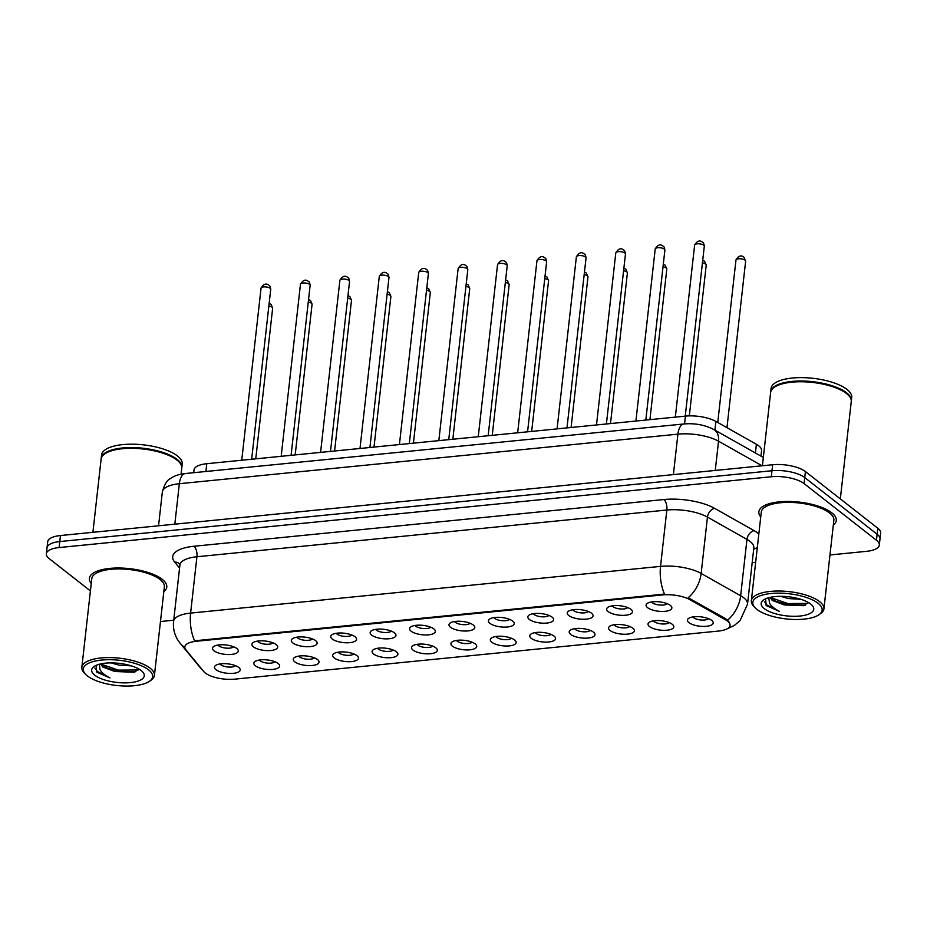 <?xml version="1.0" encoding="UTF-8"?>
<svg xmlns="http://www.w3.org/2000/svg" width="927" height="927" viewBox="0 0 927 927"><rect width="100%" height="100%" fill="white"/><g stroke="black" fill="none" stroke-linecap="round" stroke-linejoin="round"><path stroke-width="1.39" d="M608.182 611.588A12.978 4.716 6.4 0 1 607.892 607.301A12.978 4.716 6.4 0 1 619.236 605.69A12.978 4.716 6.4 0 1 630.951 609.329A12.978 4.716 6.4 0 1 631.646 609.966A12.978 4.716 6.4 0 1 624.891 615.296A12.978 4.716 6.4 0 1 608.182 611.588M612.202 605.852A8.111 2.943 -173.6 0 0 612.956 606.664A8.111 2.943 -173.6 0 0 620.812 608.981A8.111 2.943 -173.6 0 0 627.764 607.591M568.761 615.505A12.978 4.716 6.4 0 1 568.471 611.217A12.978 4.716 6.4 0 1 579.827 609.607A12.978 4.716 6.4 0 1 591.53 613.245A12.978 4.716 6.4 0 1 592.237 613.883A12.978 4.716 6.4 0 1 585.482 619.213A12.978 4.716 6.4 0 1 568.761 615.505M572.782 609.769A8.111 2.943 -173.6 0 0 573.535 610.58A8.111 2.943 -173.6 0 0 581.403 612.898A8.111 2.943 -173.6 0 0 588.344 611.507M529.352 619.433A12.978 4.716 6.4 0 1 529.05 615.134A12.978 4.716 6.4 0 1 540.406 613.523A12.978 4.716 6.4 0 1 552.121 617.162A12.978 4.716 6.4 0 1 552.816 617.799A12.978 4.716 6.4 0 1 546.061 623.129A12.978 4.716 6.4 0 1 529.352 619.433M533.373 613.686A8.111 2.943 -173.6 0 0 534.126 614.497A8.111 2.943 -173.6 0 0 541.982 616.814A8.111 2.943 -173.6 0 0 548.935 615.435M489.931 623.35A12.978 4.716 6.4 0 1 489.641 619.051A12.978 4.716 6.4 0 1 500.997 617.44A12.978 4.716 6.4 0 1 512.701 621.078A12.978 4.716 6.4 0 1 513.407 621.716A12.978 4.716 6.4 0 1 506.652 627.058A12.978 4.716 6.4 0 1 489.931 623.35M493.952 617.602A8.111 2.943 -173.6 0 0 494.705 618.413A8.111 2.943 -173.6 0 0 502.573 620.731A8.111 2.943 -173.6 0 0 509.514 619.352M450.522 627.266A12.978 4.716 6.4 0 1 450.221 622.979A12.978 4.716 6.4 0 1 461.576 621.368A12.978 4.716 6.4 0 1 473.28 625.007A12.978 4.716 6.4 0 1 473.987 625.644A12.978 4.716 6.4 0 1 467.231 630.974A12.978 4.716 6.4 0 1 450.522 627.266M454.543 621.519A8.111 2.943 -173.6 0 0 455.296 622.33A8.111 2.943 -173.6 0 0 463.152 624.647A8.111 2.943 -173.6 0 0 470.105 623.268M411.101 631.183A12.978 4.716 6.4 0 1 410.812 626.895A12.978 4.716 6.4 0 1 422.156 625.285A12.978 4.716 6.4 0 1 433.871 628.923A12.978 4.716 6.4 0 1 434.566 629.56A12.978 4.716 6.4 0 1 427.822 634.891A12.978 4.716 6.4 0 1 411.101 631.183M415.122 625.447A8.111 2.943 -173.6 0 0 415.875 626.258A8.111 2.943 -173.6 0 0 423.732 628.564A8.111 2.943 -173.6 0 0 430.684 627.185M371.681 635.099A12.978 4.716 6.4 0 1 371.391 630.812A12.978 4.716 6.4 0 1 382.747 629.201A12.978 4.716 6.4 0 1 394.45 632.84A12.978 4.716 6.4 0 1 395.157 633.477A12.978 4.716 6.4 0 1 388.401 638.807A12.978 4.716 6.4 0 1 371.681 635.099M375.713 629.363A8.111 2.943 -173.6 0 0 376.455 630.175A8.111 2.943 -173.6 0 0 384.323 632.492A8.111 2.943 -173.6 0 0 391.275 631.102M332.272 639.027A12.978 4.716 6.4 0 1 331.982 634.728A12.978 4.716 6.4 0 1 343.326 633.118A12.978 4.716 6.4 0 1 355.041 636.756A12.978 4.716 6.4 0 1 355.736 637.394A12.978 4.716 6.4 0 1 348.981 642.724A12.978 4.716 6.4 0 1 332.272 639.027M336.292 633.28A8.111 2.943 -173.6 0 0 337.046 634.091A8.111 2.943 -173.6 0 0 344.902 636.409A8.111 2.943 -173.6 0 0 351.854 635.03M292.851 642.944A12.978 4.716 6.4 0 1 292.561 638.645A12.978 4.716 6.4 0 1 303.917 637.034A12.978 4.716 6.4 0 1 315.62 640.673A12.978 4.716 6.4 0 1 316.327 641.31A12.978 4.716 6.4 0 1 309.572 646.64A12.978 4.716 6.4 0 1 292.851 642.944M296.872 637.197A8.111 2.943 -173.6 0 0 297.625 638.008A8.111 2.943 -173.6 0 0 305.493 640.325A8.111 2.943 -173.6 0 0 312.434 638.946M253.442 646.861A12.978 4.716 6.4 0 1 253.141 642.562A12.978 4.716 6.4 0 1 264.496 640.951A12.978 4.716 6.4 0 1 276.211 644.601A12.978 4.716 6.4 0 1 276.906 645.238A12.978 4.716 6.4 0 1 270.151 650.569A12.978 4.716 6.4 0 1 253.442 646.861M257.463 641.113A8.111 2.943 -173.6 0 0 258.216 641.924A8.111 2.943 -173.6 0 0 266.072 644.242A8.111 2.943 -173.6 0 0 273.025 642.863M214.021 650.777A12.978 4.716 6.4 0 1 213.731 646.49A12.978 4.716 6.4 0 1 225.076 644.879A12.978 4.716 6.4 0 1 236.791 648.518A12.978 4.716 6.4 0 1 237.497 649.155A12.978 4.716 6.4 0 1 230.742 654.485A12.978 4.716 6.4 0 1 214.021 650.777M218.042 645.03A8.111 2.943 -173.6 0 0 218.795 645.841A8.111 2.943 -173.6 0 0 226.663 648.158A8.111 2.943 -173.6 0 0 233.604 646.779M647.591 607.672A12.978 4.716 6.4 0 1 647.301 603.384A12.978 4.716 6.4 0 1 658.657 601.774A12.978 4.716 6.4 0 1 670.36 605.412A12.978 4.716 6.4 0 1 671.067 606.049A12.978 4.716 6.4 0 1 664.311 611.38A12.978 4.716 6.4 0 1 647.591 607.672M651.623 601.924A8.111 2.943 -173.6 0 0 652.365 602.735A8.111 2.943 -173.6 0 0 660.233 605.053A8.111 2.943 -173.6 0 0 667.185 603.674M649.526 626.571A12.978 4.716 6.4 0 1 649.236 622.284A12.978 4.716 6.4 0 1 660.58 620.673A12.978 4.716 6.4 0 1 672.295 624.311A12.978 4.716 6.4 0 1 672.99 624.949A12.978 4.716 6.4 0 1 666.246 630.279A12.978 4.716 6.4 0 1 649.526 626.571M653.547 620.835A8.111 2.943 -173.6 0 0 654.3 621.646A8.111 2.943 -173.6 0 0 662.156 623.964A8.111 2.943 -173.6 0 0 669.109 622.573M610.105 630.499A12.978 4.716 6.4 0 1 609.815 626.2A12.978 4.716 6.4 0 1 621.171 624.589A12.978 4.716 6.4 0 1 632.874 628.228A12.978 4.716 6.4 0 1 633.581 628.865A12.978 4.716 6.4 0 1 626.826 634.195A12.978 4.716 6.4 0 1 610.105 630.499M614.137 624.752A8.111 2.943 -173.6 0 0 614.891 625.563A8.111 2.943 -173.6 0 0 622.747 627.88A8.111 2.943 -173.6 0 0 629.7 626.501M570.696 634.416A12.978 4.716 6.4 0 1 570.406 630.117A12.978 4.716 6.4 0 1 581.75 628.506A12.978 4.716 6.4 0 1 593.465 632.144A12.978 4.716 6.4 0 1 594.161 632.782A12.978 4.716 6.4 0 1 587.417 638.112A12.978 4.716 6.4 0 1 570.696 634.416M574.717 628.668A8.111 2.943 -173.6 0 0 575.47 629.479A8.111 2.943 -173.6 0 0 583.326 631.797A8.111 2.943 -173.6 0 0 590.279 630.418M531.275 638.332A12.978 4.716 6.4 0 1 530.986 634.045A12.978 4.716 6.4 0 1 542.341 632.423A12.978 4.716 6.4 0 1 554.045 636.073A12.978 4.716 6.4 0 1 554.752 636.71A12.978 4.716 6.4 0 1 547.996 642.04A12.978 4.716 6.4 0 1 531.275 638.332M535.296 632.585A8.111 2.943 -173.6 0 0 536.049 633.396A8.111 2.943 -173.6 0 0 543.917 635.713A8.111 2.943 -173.6 0 0 550.858 634.335M491.866 642.249A12.978 4.716 6.4 0 1 491.577 637.961A12.978 4.716 6.4 0 1 502.921 636.351A12.978 4.716 6.4 0 1 514.636 639.989A12.978 4.716 6.4 0 1 515.331 640.627A12.978 4.716 6.4 0 1 508.575 645.957A12.978 4.716 6.4 0 1 491.866 642.249M495.887 636.501A8.111 2.943 -173.6 0 0 496.64 637.312A8.111 2.943 -173.6 0 0 504.497 639.63A8.111 2.943 -173.6 0 0 511.449 638.251M452.446 646.165A12.978 4.716 6.4 0 1 452.156 641.878A12.978 4.716 6.4 0 1 463.512 640.267A12.978 4.716 6.4 0 1 475.215 643.906A12.978 4.716 6.4 0 1 475.922 644.543A12.978 4.716 6.4 0 1 469.166 649.873A12.978 4.716 6.4 0 1 452.446 646.165M456.466 640.43A8.111 2.943 -173.6 0 0 457.22 641.241A8.111 2.943 -173.6 0 0 465.087 643.547A8.111 2.943 -173.6 0 0 472.028 642.168M413.036 650.082A12.978 4.716 6.4 0 1 412.735 645.795A12.978 4.716 6.4 0 1 424.091 644.184A12.978 4.716 6.4 0 1 435.794 647.822A12.978 4.716 6.4 0 1 436.501 648.46A12.978 4.716 6.4 0 1 429.746 653.79A12.978 4.716 6.4 0 1 413.036 650.082M417.057 644.346A8.111 2.943 -173.6 0 0 417.81 645.157A8.111 2.943 -173.6 0 0 425.667 647.475A8.111 2.943 -173.6 0 0 432.619 646.084M373.616 654.01A12.978 4.716 6.4 0 1 373.326 649.711A12.978 4.716 6.4 0 1 384.67 648.1A12.978 4.716 6.4 0 1 396.385 651.739A12.978 4.716 6.4 0 1 397.08 652.376A12.978 4.716 6.4 0 1 390.337 657.707A12.978 4.716 6.4 0 1 373.616 654.01M377.637 648.263A8.111 2.943 -173.6 0 0 378.39 649.074A8.111 2.943 -173.6 0 0 386.246 651.391A8.111 2.943 -173.6 0 0 393.199 650.012M334.195 657.927A12.978 4.716 6.4 0 1 333.905 653.628A12.978 4.716 6.4 0 1 345.261 652.017A12.978 4.716 6.4 0 1 356.965 655.656A12.978 4.716 6.4 0 1 357.671 656.293A12.978 4.716 6.4 0 1 350.916 661.635A12.978 4.716 6.4 0 1 334.195 657.927M338.228 652.179A8.111 2.943 -173.6 0 0 338.981 652.99A8.111 2.943 -173.6 0 0 346.837 655.308A8.111 2.943 -173.6 0 0 353.79 653.929M294.786 661.843A12.978 4.716 6.4 0 1 294.496 657.556A12.978 4.716 6.4 0 1 305.84 655.934A12.978 4.716 6.4 0 1 317.555 659.584A12.978 4.716 6.4 0 1 318.251 660.221A12.978 4.716 6.4 0 1 311.495 665.551A12.978 4.716 6.4 0 1 294.786 661.843M298.807 656.096A8.111 2.943 -173.6 0 0 299.56 656.907A8.111 2.943 -173.6 0 0 307.416 659.224A8.111 2.943 -173.6 0 0 314.369 657.846M255.365 665.76A12.978 4.716 6.4 0 1 255.076 661.472A12.978 4.716 6.4 0 1 266.431 659.862A12.978 4.716 6.4 0 1 278.135 663.5A12.978 4.716 6.4 0 1 278.842 664.138A12.978 4.716 6.4 0 1 272.086 669.468A12.978 4.716 6.4 0 1 255.365 665.76M259.386 660.024A8.111 2.943 -173.6 0 0 260.139 660.824A8.111 2.943 -173.6 0 0 268.007 663.141A8.111 2.943 -173.6 0 0 274.948 661.762M215.956 669.676A12.978 4.716 6.4 0 1 215.667 665.389A12.978 4.716 6.4 0 1 227.011 663.778A12.978 4.716 6.4 0 1 238.726 667.417A12.978 4.716 6.4 0 1 239.421 668.054A12.978 4.716 6.4 0 1 232.665 673.384A12.978 4.716 6.4 0 1 215.956 669.676M219.977 663.941A8.111 2.943 -173.6 0 0 220.73 664.752A8.111 2.943 -173.6 0 0 228.587 667.069A8.111 2.943 -173.6 0 0 235.539 665.679M688.946 622.654A12.978 4.716 6.4 0 1 688.645 618.367A12.978 4.716 6.4 0 1 700.001 616.756A12.978 4.716 6.4 0 1 711.704 620.395A12.978 4.716 6.4 0 1 712.411 621.032A12.978 4.716 6.4 0 1 705.656 626.362A12.978 4.716 6.4 0 1 688.946 622.654M692.967 616.918A8.111 2.943 -173.6 0 0 693.72 617.73A8.111 2.943 -173.6 0 0 701.577 620.036A8.111 2.943 -173.6 0 0 708.529 618.657M193.708 472.7L194.021 469.943A24.345 8.841 6.4 0 1 206.779 463.709L685.424 416.119A24.345 8.841 6.4 0 1 715.887 421.426L756.409 444.288A24.345 8.841 6.4 0 1 758.715 445.806A24.345 8.841 6.4 0 1 761.565 450.649L760.951 456.107M725.412 619.711A21.912 7.961 6.4 0 1 727.498 621.078A21.912 7.961 6.4 0 1 730.059 625.424A21.912 7.961 6.4 0 1 718.576 631.044L234.763 679.143A21.912 7.961 6.4 0 1 203.778 671.565L185.898 649.815A21.912 7.961 6.4 0 1 184.821 646.884A21.912 7.961 6.4 0 1 196.315 641.275L662.55 594.925A21.912 7.961 6.4 0 1 689.966 599.699L725.412 619.711L725.54 618.622L728.877 621.681M831.728 512.77A38.946 14.148 -173.6 0 0 788.912 501.461A38.946 14.148 -173.6 0 0 758.865 511.82A38.946 14.148 -173.6 0 0 760.743 516.988A38.946 14.148 -173.6 0 1 758.865 511.82A38.946 14.148 -173.6 0 1 788.912 501.461A38.946 14.148 -173.6 0 1 831.728 512.77A38.946 14.148 -173.6 0 1 836.281 520.51A38.946 14.148 -173.6 0 0 831.728 512.77M162.225 579.329A38.946 14.148 -173.6 0 0 119.421 568.019A38.946 14.148 -173.6 0 0 89.374 578.378A38.946 14.148 -173.6 0 0 91.24 583.547A38.946 14.148 -173.6 0 1 89.374 578.378A38.946 14.148 -173.6 0 1 119.421 568.019A38.946 14.148 -173.6 0 1 162.225 579.329A38.946 14.148 -173.6 0 1 166.779 587.069A38.946 14.148 -173.6 0 0 162.225 579.329M727.579 620.163L727.591 620.175A28.401 20.116 119.4 0 0 740.65 595.748A32.457 11.784 6.4 0 1 743.732 597.776A32.457 11.784 6.4 0 1 747.521 604.219L753.848 547.88A32.457 11.784 -173.6 0 0 750.047 541.426A32.457 11.784 -173.6 0 0 746.965 539.398L707.463 517.104A32.457 11.784 -173.6 0 0 666.849 510.035L196.93 556.756A32.457 11.784 -173.6 0 0 179.908 565.064L180.093 564.427M829.966 554.96L866.536 551.333A24.345 8.841 -173.6 0 0 879.306 545.099L880.65 533.071A24.345 8.841 -173.6 0 0 877.799 528.239L805.424 471.565A24.345 8.841 -173.6 0 0 772.643 464.74L60.464 535.539L59.791 541.553A24.345 8.841 -173.6 0 0 47.022 547.787A24.345 8.841 -173.6 0 1 59.791 541.553L771.971 470.742L59.791 541.553L59.108 547.556A24.345 8.841 -173.6 0 0 46.35 553.79A24.345 8.841 -173.6 0 0 49.201 558.633L90.417 590.905M805.424 471.565L804.752 477.567A24.345 8.841 -173.6 0 0 771.971 470.742A24.345 8.841 -173.6 0 1 804.752 477.567L877.127 534.253L804.752 477.567L804.068 483.581A24.345 8.841 -173.6 0 0 771.299 476.756L59.108 547.556M879.978 539.085A24.345 8.841 -173.6 0 0 877.127 534.253A24.345 8.841 -173.6 0 1 879.978 539.085M184.821 647.44A28.401 24.786 140.6 0 1 180.07 643.153L177.81 640.001C174.322 634.3 172.909 628.112 173.592 621.414A32.457 11.784 6.4 0 1 190.603 613.095A28.401 13.43 -95.7 0 0 194.589 640.812L664.52 594.091A28.401 13.43 84.3 0 1 660.534 566.385A32.457 11.784 6.4 0 1 701.148 573.454A28.401 20.116 119.4 0 1 688.193 597.764L725.54 618.622M833.315 525.122A38.946 14.148 -173.6 0 0 836.281 520.51A38.946 14.148 -173.6 0 1 833.315 525.122M163.812 591.693A38.946 14.148 -173.6 0 0 166.779 587.069A38.946 14.148 -173.6 0 1 163.812 591.693M160.464 621.53L173.72 620.209M752.179 562.701L755.656 562.353M879.306 545.099A24.345 8.841 -173.6 0 0 876.455 540.256L804.068 483.581M60.464 535.539A24.345 8.841 -173.6 0 0 47.694 541.774L46.35 553.79M756.872 609.363A34.89 12.677 -173.6 0 0 788.332 619.143A34.89 12.677 -173.6 0 0 818.842 614.81A34.89 12.677 -173.6 0 0 818.054 603.28A34.89 12.677 -173.6 0 0 773.13 593.326A34.89 12.677 -173.6 0 0 754.984 607.648A34.89 12.677 -173.6 0 0 756.872 609.363M818.842 614.81L820.465 613.709A36.512 13.268 -173.6 0 0 823.918 608.888A36.512 13.268 -173.6 0 0 819.642 601.635A36.512 13.268 -173.6 0 0 779.514 591.032A36.512 13.268 -173.6 0 0 751.345 600.742A36.512 13.268 -173.6 0 0 753.639 606.212L754.984 607.648M823.918 608.888L833.86 520.232A36.512 13.268 -173.6 0 0 829.595 512.979A36.512 13.268 -173.6 0 0 789.456 502.376A36.512 13.268 -173.6 0 0 761.287 512.098L751.345 600.742M840.337 498.9L851.253 401.611A40.568 14.739 -173.6 0 0 848.703 395.539A40.568 14.739 -173.6 0 0 846.502 393.546A40.568 14.739 -173.6 0 0 809.92 382.167A40.568 14.739 -173.6 0 0 774.439 387.208A40.568 14.739 -173.6 0 0 770.615 392.561L762.4 465.748M848.529 395.354A40.162 14.589 -173.6 0 0 848.367 395.18A40.162 14.589 -173.6 0 0 846.189 393.21A40.162 14.589 -173.6 0 0 809.966 381.947A40.162 14.589 -173.6 0 0 774.856 386.93A40.162 14.589 -173.6 0 0 774.648 387.069M851.276 401.229A40.568 14.739 -173.6 0 0 851.334 400.858A40.568 14.739 -173.6 0 0 846.594 392.793A40.568 14.739 -173.6 0 0 801.994 381.009A40.568 14.739 -173.6 0 0 770.696 391.808A40.568 14.739 -173.6 0 0 770.673 392.191M851.334 400.858L851.716 397.474A40.568 14.739 -173.6 0 0 846.965 389.421A40.568 14.739 -173.6 0 0 802.376 377.637A40.568 14.739 -173.6 0 0 771.079 388.425L770.696 391.808M770.082 597.37L772.226 600.406L784.277 604.949L776.328 601.878L770.882 597.208M800.847 599.306L788.495 598.564L780.604 596.328M765.644 598.796L766.142 605.551L779.456 611.356C774.624 608.935 771.322 606.212 769.537 603.176L768.889 598.413M810.661 604.01A26.454 9.606 -173.6 0 0 786.803 596.594A26.454 9.606 -173.6 0 0 763.663 599.885A26.454 9.606 -173.6 0 0 764.265 608.622A26.454 9.606 -173.6 0 0 798.332 616.177A26.454 9.606 -173.6 0 0 812.087 605.308A26.454 9.606 -173.6 0 0 810.661 604.01M784.277 604.949L803.813 605.679L808.217 602.399M779.456 611.356L766.872 604.949L764.416 601.461M807.823 603.407L787.985 603.57L771.287 597.845M805.32 605.169L787.846 604.763L774.59 600.835M87.37 675.922A34.89 12.677 -173.6 0 0 118.841 685.702A34.89 12.677 -173.6 0 0 149.34 681.368A34.89 12.677 -173.6 0 0 148.563 669.839A34.89 12.677 -173.6 0 0 103.639 659.885A34.89 12.677 -173.6 0 0 85.481 674.207A34.89 12.677 -173.6 0 0 87.37 675.922M149.34 681.368L150.974 680.267A36.512 13.268 -173.6 0 0 154.415 675.447A36.512 13.268 -173.6 0 0 150.151 668.193A36.512 13.268 -173.6 0 0 110.012 657.591A36.512 13.268 -173.6 0 0 81.843 667.313A36.512 13.268 -173.6 0 0 84.137 672.77L85.481 674.207M154.415 675.447L164.369 586.791A36.512 13.268 -173.6 0 0 160.093 579.537A36.512 13.268 -173.6 0 0 119.954 568.935A36.512 13.268 -173.6 0 0 91.785 578.657L81.843 667.313M181.078 474.172L181.75 468.17A40.568 14.739 -173.6 0 0 179.201 462.098A40.568 14.739 -173.6 0 0 177.011 460.105A40.568 14.739 -173.6 0 0 140.417 448.738A40.568 14.739 -173.6 0 0 104.948 453.767A40.568 14.739 -173.6 0 0 101.113 459.12L92.909 532.318M179.027 461.913A40.162 14.589 -173.6 0 0 178.865 461.739A40.162 14.589 -173.6 0 0 176.698 459.769A40.162 14.589 -173.6 0 0 140.475 448.506A40.162 14.589 -173.6 0 0 105.354 453.488A40.162 14.589 -173.6 0 0 105.157 453.627M181.785 467.787A40.568 14.739 -173.6 0 0 181.843 467.417A40.568 14.739 -173.6 0 0 177.092 459.352A40.568 14.739 -173.6 0 0 132.503 447.567A40.568 14.739 -173.6 0 0 101.194 458.367A40.568 14.739 -173.6 0 0 101.17 458.749M181.843 467.417L182.213 464.033A40.568 14.739 -173.6 0 0 177.474 455.98A40.568 14.739 -173.6 0 0 132.874 444.195A40.568 14.739 -173.6 0 0 101.576 454.995L101.194 458.367M100.591 663.929L102.723 666.965L114.774 671.507L106.825 668.437L101.379 663.767M131.356 665.864L118.992 665.122L111.101 662.886M96.153 665.354L96.64 672.11L109.965 677.915C105.133 675.505 101.819 672.77 100.035 669.734L99.398 664.972M141.159 670.569A26.454 9.606 -173.6 0 0 117.3 663.153A26.454 9.606 -173.6 0 0 94.172 666.443A26.454 9.606 -173.6 0 0 94.763 675.192A26.454 9.606 -173.6 0 0 128.83 682.736A26.454 9.606 -173.6 0 0 142.596 671.866A26.454 9.606 -173.6 0 0 141.159 670.569M114.774 671.507L134.311 672.237L138.714 668.958M109.965 677.915L97.381 671.507L94.913 668.031M138.32 669.966L118.482 670.128L101.785 664.404M135.817 671.727L118.355 671.322L105.087 667.394M755.424 452.99L756.409 444.288M196.315 641.275L196.397 640.534M662.55 594.925L662.631 594.184M689.966 599.699L690.094 598.61M714.914 430.128L715.887 421.426M684.555 423.906L685.424 416.119M205.91 471.484L206.779 463.709M179.571 568.031L174.67 562.063A40.568 14.739 6.4 0 1 193.963 546.258L663.883 499.537A40.568 14.739 6.4 0 1 714.659 508.378A8.111 5.747 -60.6 0 0 707.463 517.104L701.148 573.454L740.65 595.748L746.965 539.398A8.111 5.747 -60.6 0 1 754.161 530.673A40.568 14.739 6.4 0 1 758.842 533.894M193.963 546.258A8.111 3.835 84.3 0 1 196.93 556.756L190.603 613.095L660.534 566.385L666.849 510.035A8.111 3.835 84.3 0 0 663.883 499.537M202.376 669.85A28.401 24.786 140.6 0 1 200 667.394L180.07 643.153M714.659 508.378L754.161 530.673M757.301 547.59A40.568 14.739 6.4 0 1 753.697 549.155M876.455 540.256L877.799 528.239M771.299 476.756L772.643 464.74M179.85 564.149A8.111 7.08 -39.4 0 0 174.67 562.063M762.075 465.783L718.541 441.217L715.262 470.441M683.929 423.963A16.234 7.671 84.3 0 0 677.915 434.149L179.351 483.709A32.457 11.784 -173.6 0 0 162.341 492.017C164.473 484.346 167.196 479.85 170.522 478.517C174.056 475.899 179.004 474.242 185.365 473.523L683.929 423.963C694.787 423.036 704.752 424.879 713.825 429.514A16.234 11.495 119.4 0 1 718.541 441.217A32.457 11.784 -173.6 0 0 677.915 434.149L673.384 474.601M185.365 473.523A16.234 7.671 84.3 0 0 179.351 483.709L174.821 524.172M745.076 260.174A4.867 1.773 -173.6 0 0 739.723 258.76A4.867 1.773 -173.6 0 0 735.968 260.058C738.518 255.725 741.206 254.821 744.022 257.335L745.644 261.147A4.867 1.773 -173.6 0 0 745.076 260.174M694.624 245.076C697.174 240.742 699.862 239.838 702.678 242.353C703.373 242.399 703.906 243.662 704.3 246.165A4.867 1.773 -173.6 0 0 703.732 245.191A4.867 1.773 -173.6 0 0 698.379 243.778A4.867 1.773 -173.6 0 0 694.624 245.076L675.331 417.127M702.712 260.348L704.601 261.252L706.235 265.064A4.867 1.773 -173.6 0 0 705.667 264.091A4.867 1.773 -173.6 0 0 702.423 262.886M663.292 264.265L665.192 265.18L666.814 268.981A4.867 1.773 -173.6 0 0 666.246 268.019A4.867 1.773 -173.6 0 0 663.014 266.802M623.883 268.181L625.771 269.097L627.405 272.897A4.867 1.773 -173.6 0 0 626.826 271.935A4.867 1.773 -173.6 0 0 623.593 270.719M584.462 272.098L586.362 273.013L587.985 276.814A4.867 1.773 -173.6 0 0 587.417 275.852A4.867 1.773 -173.6 0 0 584.184 274.635M655.215 248.992C657.764 244.658 660.441 243.755 663.257 246.269C663.952 246.315 664.497 247.579 664.891 250.081A4.867 1.773 -173.6 0 0 664.311 249.108A4.867 1.773 -173.6 0 0 658.97 247.694A4.867 1.773 -173.6 0 0 655.215 248.992L635.91 421.043M615.795 252.909C618.344 248.575 621.032 247.671 623.848 250.186C624.543 250.232 625.076 251.495 625.47 253.998A4.867 1.773 -173.6 0 0 624.902 253.036A4.867 1.773 -173.6 0 0 619.549 251.623A4.867 1.773 -173.6 0 0 615.795 252.909L596.501 424.96M576.374 256.837C578.923 252.492 581.611 251.588 584.427 254.114C585.122 254.149 585.667 255.423 586.049 257.915A4.867 1.773 -173.6 0 0 585.482 256.953A4.867 1.773 -173.6 0 0 580.128 255.539A4.867 1.773 -173.6 0 0 576.374 256.837L557.081 428.877M545.053 276.026L546.942 276.93L548.564 280.742A4.867 1.773 -173.6 0 0 547.996 279.769A4.867 1.773 -173.6 0 0 544.763 278.563M505.632 279.942L507.532 280.846L509.155 284.659A4.867 1.773 -173.6 0 0 508.587 283.685A4.867 1.773 -173.6 0 0 505.342 282.48M466.211 283.859L468.112 284.763L469.734 288.575A4.867 1.773 -173.6 0 0 469.166 287.613A4.867 1.773 -173.6 0 0 465.933 286.397M536.965 260.754C539.514 256.42 542.191 255.504 545.018 258.03C545.702 258.065 546.246 259.34 546.64 261.831A4.867 1.773 -173.6 0 0 546.073 260.869A4.867 1.773 -173.6 0 0 540.719 259.456A4.867 1.773 -173.6 0 0 536.965 260.754L517.66 432.793M497.544 264.67C500.093 260.336 502.782 259.433 505.597 261.947C506.293 261.982 506.837 263.256 507.22 265.759A4.867 1.773 -173.6 0 0 506.652 264.786A4.867 1.773 -173.6 0 0 501.298 263.372A4.867 1.773 -173.6 0 0 497.544 264.67L478.251 436.71M458.135 268.587C460.684 264.253 463.361 263.349 466.177 265.864C466.872 265.91 467.417 267.173 467.811 269.676A4.867 1.773 -173.6 0 0 467.243 268.703A4.867 1.773 -173.6 0 0 461.889 267.289A4.867 1.773 -173.6 0 0 458.135 268.587L438.83 440.638M426.802 287.776L428.691 288.691L430.325 292.492A4.867 1.773 -173.6 0 0 429.757 291.53A4.867 1.773 -173.6 0 0 426.513 290.313M387.382 291.692L389.282 292.608L390.904 296.408A4.867 1.773 -173.6 0 0 390.337 295.446A4.867 1.773 -173.6 0 0 387.104 294.23M347.973 295.609L349.861 296.524L351.495 300.336A4.867 1.773 -173.6 0 0 350.916 299.363A4.867 1.773 -173.6 0 0 347.683 298.146M308.552 299.537L310.452 300.441L312.075 304.253A4.867 1.773 -173.6 0 0 311.507 303.28A4.867 1.773 -173.6 0 0 308.274 302.075M269.143 303.453L271.032 304.357L272.654 308.17A4.867 1.773 -173.6 0 0 272.086 307.196A4.867 1.773 -173.6 0 0 268.853 305.991M418.714 272.503C421.264 268.17 423.952 267.266 426.768 269.78C427.463 269.827 427.996 271.09 428.39 273.592A4.867 1.773 -173.6 0 0 427.822 272.619A4.867 1.773 -173.6 0 0 422.469 271.205A4.867 1.773 -173.6 0 0 418.714 272.503L399.421 444.554M379.294 276.42C381.854 272.086 384.531 271.182 387.347 273.697C388.042 273.743 388.587 275.018 388.981 277.509A4.867 1.773 -173.6 0 0 388.401 276.547A4.867 1.773 -173.6 0 0 383.06 275.134A4.867 1.773 -173.6 0 0 379.294 276.42L360 448.471M339.885 280.348C342.434 276.014 345.122 275.099 347.938 277.625C348.633 277.66 349.166 278.934 349.56 281.426A4.867 1.773 -173.6 0 0 348.992 280.464A4.867 1.773 -173.6 0 0 343.639 279.05A4.867 1.773 -173.6 0 0 339.885 280.348L320.58 452.388M300.464 284.265C303.013 279.931 305.701 279.015 308.517 281.541C309.212 281.576 309.757 282.851 310.139 285.342A4.867 1.773 -173.6 0 0 309.572 284.38A4.867 1.773 -173.6 0 0 304.218 282.967A4.867 1.773 -173.6 0 0 300.464 284.265L281.171 456.304M261.055 288.181C263.604 283.847 266.281 282.944 269.108 285.458C269.792 285.504 270.336 286.767 270.73 289.27A4.867 1.773 -173.6 0 0 270.163 288.297A4.867 1.773 -173.6 0 0 264.809 286.883A4.867 1.773 -173.6 0 0 261.055 288.181L241.75 460.232M202.746 670.314L200 667.394M726.953 628.923L734.369 625.424L740.07 620.592L747.521 604.219M173.592 621.414L179.908 565.064M753.86 547.162L753.848 547.88M162.341 492.017L158.552 525.783M713.825 429.514L763.338 457.451M735.968 260.058L717.753 422.48M745.644 261.147L726.965 427.671M704.3 246.165L685.238 416.142M706.235 265.064L689.317 415.887M666.814 268.981L649.92 419.653M627.405 272.897L610.499 423.569M587.985 276.814L571.09 427.486M664.891 250.081L645.818 420.058M625.47 253.998L606.409 423.975M586.049 257.915L566.988 427.892M548.564 280.742L531.669 431.403M509.155 284.659L492.249 435.319M469.734 288.575L452.839 439.236M546.64 261.831L527.567 431.808M507.22 265.759L488.158 435.725M467.811 269.676L448.738 439.653M430.325 292.492L413.419 443.164M390.904 296.408L374.01 447.081M351.495 300.336L334.589 450.997M312.075 304.253L295.18 454.914M272.654 308.17L255.759 458.83M428.39 273.592L409.328 443.57M388.981 277.509L369.908 447.486M349.56 281.426L330.499 451.403M310.139 285.342L291.078 455.319M270.73 289.27L251.657 459.247"/></g></svg>

